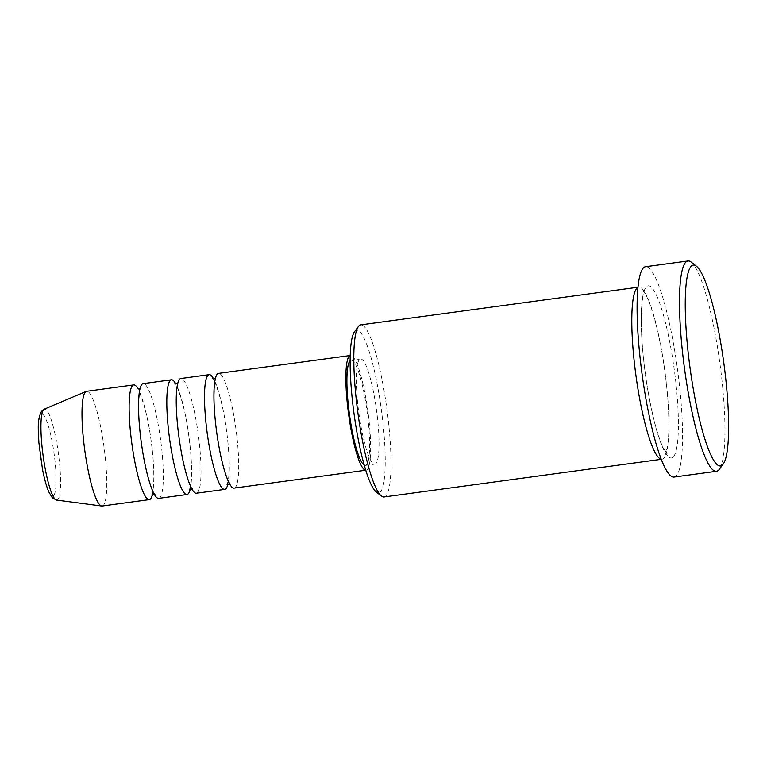 <?xml version="1.0" encoding="UTF-8"?>
<svg xmlns="http://www.w3.org/2000/svg" width="767" height="767" viewBox="0 0 767 767"><rect width="100%" height="100%" fill="white"/><g stroke="black" fill="none" stroke-linecap="round" stroke-linejoin="round"><path stroke-width="0.58" stroke-dasharray="3.83 2.88" d="M234.108 488.119A57.889 9.75 82.3 0 0 235.642 487.055A57.889 9.75 82.3 0 0 235.287 424.544A57.889 9.75 82.3 0 0 218.537 373.395M227.866 484.236A57.889 9.75 82.3 0 0 226.562 430.718A57.889 9.75 82.3 0 0 213.552 378.802M196.419 493.239A57.889 9.75 82.3 0 0 197.953 492.174A57.889 9.75 82.3 0 0 197.589 429.664A57.889 9.75 82.3 0 0 180.839 378.514M190.178 489.356A57.889 9.75 82.3 0 0 188.874 435.838A57.889 9.75 82.3 0 0 175.854 383.922M158.721 498.358A57.889 9.75 82.3 0 0 160.255 497.294A57.889 9.75 82.3 0 0 159.9 434.784A57.889 9.75 82.3 0 0 143.141 383.634M152.48 494.466A57.889 9.75 82.3 0 0 151.176 440.958A57.889 9.75 82.3 0 0 138.165 389.042M354.479 331.795A82.011 13.816 -97.7 0 1 379.291 395.897A82.011 13.816 -97.7 0 1 380.883 491.321A82.011 13.816 -97.7 0 1 376.213 491.944M384.075 496.968A86.834 14.631 82.3 0 0 386.376 495.377A86.834 14.631 82.3 0 0 385.839 401.611A86.834 14.631 82.3 0 0 360.711 324.872M661.259 459.193A86.834 14.631 82.3 0 0 662.074 459.212A86.834 14.631 82.3 0 0 664.375 457.621A86.834 14.631 82.3 0 0 663.838 363.855A86.834 14.631 82.3 0 0 638.71 287.126A86.834 14.631 82.3 0 0 637.933 287.366M366.041 470.2L365.773 470.238A57.889 9.75 82.3 0 0 366.041 470.2A57.889 9.75 82.3 0 0 367.575 469.145A57.889 9.75 82.3 0 0 367.22 406.635A57.889 9.75 82.3 0 0 350.461 355.476A57.889 9.75 82.3 0 0 350.193 355.543M364.277 465.185A53.067 8.945 82.3 0 0 365.399 465.425A53.067 8.945 82.3 0 0 366.799 464.447A53.067 8.945 82.3 0 0 366.473 407.152A53.067 8.945 82.3 0 0 351.113 360.26A53.067 8.945 82.3 0 0 350.097 360.787M359.138 359.953A53.067 8.945 82.3 0 0 359.464 417.248A53.067 8.945 82.3 0 0 374.823 464.14A53.067 8.945 82.3 0 0 376.223 463.172A53.067 8.945 82.3 0 0 375.897 405.868A53.067 8.945 82.3 0 0 360.538 358.975A53.067 8.945 82.3 0 0 359.138 359.953M674.097 477.055A106.134 17.881 82.3 0 0 676.897 475.109A106.134 17.881 82.3 0 0 676.245 360.509A106.134 17.881 82.3 0 0 645.536 266.724M102.184 506.028A57.889 9.75 82.3 0 0 103.708 504.974A57.889 9.75 82.3 0 0 103.353 442.463A57.889 9.75 82.3 0 0 86.604 391.304M691.182 262.103A106.134 17.881 -97.7 0 1 719.935 363.683A106.134 17.881 -97.7 0 1 719.331 469.318M53.92 495.194A41.265 6.951 -97.7 0 1 41.428 462.952A41.265 6.951 -97.7 0 1 40.632 414.937A41.265 6.951 -97.7 0 1 53.115 447.19A41.265 6.951 -97.7 0 1 53.92 495.194M56.585 500.094A45.924 7.737 82.3 0 0 58.158 499.259A45.924 7.737 82.3 0 0 57.717 448.637A45.924 7.737 82.3 0 0 44.237 409.185M673.79 456.346A86.834 14.631 82.3 0 0 672.113 355.303A86.834 14.631 82.3 0 0 645.833 287.433A86.834 14.631 82.3 0 0 647.521 388.476A86.834 14.631 82.3 0 0 673.79 456.346M228.748 483.977L230.608 484.341L228 479.921C223.216 468.905 219.113 449.97 216.62 431.255C211.922 402.397 215.115 374.603 216.169 377.968L214.472 378.812M227.051 484.821L228.384 479.96C230.081 468.1 228.988 448.647 226.37 429.846C223.178 400.662 212.689 374.89 212.612 378.447M191.06 489.097L192.92 489.461L190.302 485.032C185.518 474.025 181.415 455.09 178.922 436.375C174.224 407.517 177.417 379.723 178.471 383.088L176.774 383.931M189.363 489.94L190.686 485.08C192.383 473.22 191.29 453.767 188.682 434.966C185.48 405.781 175.001 380.001 174.914 383.567M153.362 494.216L155.222 494.581L152.614 490.151C147.82 479.145 143.717 460.21 141.233 441.495C136.536 412.627 139.719 384.842 140.773 388.198L139.086 389.051M151.665 495.06L152.988 490.19C154.685 478.34 153.592 458.887 150.984 440.076C147.791 410.901 137.303 385.12 137.216 388.687M644.999 290.952L642.976 291.134L645.114 293.761C646.964 296.666 648.978 301.316 651.183 307.72C656.571 323.933 661.058 344.642 664.634 369.876C668.968 400.719 670.185 432.109 667.376 447.286L665.123 454.217L667.223 453.93L663.541 448.532C656.581 434.668 649.313 403.758 645.22 372.647C640.359 337.883 640.378 303.722 643.58 294.442L644.999 290.952M365.399 465.425L374.823 464.14M661.307 459.318L662.074 459.212M637.943 287.232L638.71 287.126M351.113 360.26L360.538 358.975"/><path stroke-width="1.15" d="M350.193 355.514L218.537 373.395A57.889 9.75 82.3 0 0 217.003 374.449A57.889 9.75 82.3 0 0 217.358 436.96A57.889 9.75 82.3 0 0 234.108 488.119L365.773 470.238A57.889 9.75 82.3 0 1 349.167 418.226A57.889 9.75 82.3 0 1 348.937 356.54A57.889 9.75 82.3 0 1 350.193 355.543M213.552 378.802A57.889 9.75 82.3 0 0 209.113 374.67A57.889 9.75 82.3 0 0 207.579 375.734A57.889 9.75 82.3 0 0 207.934 438.245A57.889 9.75 82.3 0 0 224.693 489.394A57.889 9.75 82.3 0 0 226.217 488.339A57.889 9.75 82.3 0 0 227.866 484.236M209.113 374.67L180.839 378.514A57.889 9.75 82.3 0 0 179.305 379.569A57.889 9.75 82.3 0 0 179.66 442.08A57.889 9.75 82.3 0 0 196.419 493.239L224.693 489.394M175.854 383.922A57.889 9.75 82.3 0 0 171.415 379.79A57.889 9.75 82.3 0 0 169.881 380.854A57.889 9.75 82.3 0 0 170.236 443.364A57.889 9.75 82.3 0 0 186.995 494.514A57.889 9.75 82.3 0 0 188.529 493.459A57.889 9.75 82.3 0 0 190.178 489.356M171.415 379.79L143.141 383.634A57.889 9.75 82.3 0 0 141.617 384.689A57.889 9.75 82.3 0 0 141.972 447.199A57.889 9.75 82.3 0 0 158.721 498.358L186.995 494.514M138.165 389.042A57.889 9.75 82.3 0 0 133.717 384.909A57.889 9.75 82.3 0 0 132.192 385.974A57.889 9.75 82.3 0 0 132.547 448.474A57.889 9.75 82.3 0 0 149.297 499.633A57.889 9.75 82.3 0 0 150.831 498.569A57.889 9.75 82.3 0 0 152.48 494.466M637.943 287.232L360.711 324.872A86.834 14.631 82.3 0 0 358.41 326.464A86.834 14.631 82.3 0 0 358.4 326.483A86.834 14.631 82.3 0 0 357.892 412.886A86.834 14.631 82.3 0 0 381.429 496.038L376.213 491.944A82.011 13.816 -97.7 0 1 353.99 413.423A82.011 13.816 -97.7 0 1 354.469 331.814A82.011 13.816 -97.7 0 1 354.479 331.795M381.429 496.038A86.834 14.631 82.3 0 0 384.075 496.968L661.307 459.318M690.616 266.964A101.302 17.066 82.3 0 0 692.582 384.842A101.302 17.066 82.3 0 0 723.243 464.016A101.302 17.066 82.3 0 0 723.252 464.006A101.302 17.066 82.3 0 0 723.847 363.194A101.302 17.066 82.3 0 0 696.388 266.197A101.302 17.066 82.3 0 0 690.616 266.964M719.331 469.318A106.134 17.881 -97.7 0 1 719.321 469.337A106.134 17.881 -97.7 0 1 716.503 471.293A106.134 17.881 -97.7 0 1 685.784 377.508A106.134 17.881 -97.7 0 1 685.132 262.908A106.134 17.881 -97.7 0 1 687.941 260.972A106.134 17.881 -97.7 0 1 691.182 262.103L696.388 266.197M637.933 287.366A86.834 14.631 82.3 0 0 636.409 288.718A86.834 14.631 82.3 0 0 636.591 380.135A86.834 14.631 82.3 0 0 661.259 459.193M350.097 360.787A53.067 8.945 82.3 0 0 349.714 361.228A53.067 8.945 82.3 0 0 349.579 415.359A53.067 8.945 82.3 0 0 364.277 465.185M687.941 260.972L645.536 266.724A106.134 17.881 82.3 0 0 642.727 268.671A106.134 17.881 82.3 0 0 643.379 383.27A106.134 17.881 82.3 0 0 674.097 477.055L716.503 471.293M133.717 384.909L86.604 391.304A57.889 9.75 82.3 0 0 86.163 391.429A57.889 9.75 82.3 0 0 85.07 392.368A57.889 9.75 82.3 0 0 85.233 453.565A57.889 9.75 82.3 0 0 101.733 506.028A57.889 9.75 82.3 0 0 102.184 506.028L149.297 499.633M719.321 469.337A106.134 17.881 -97.7 0 1 719.312 469.356L723.252 464.006M43.374 409.933A45.924 7.737 82.3 0 0 43.498 458.484A45.924 7.737 82.3 0 0 56.585 500.094L52.309 497.754L48.695 491.705C45.569 484.092 43.537 474.783 42.453 469.068L38.868 442.501C38.36 429.021 36.989 420.297 41.466 411.428L44.237 409.185A45.924 7.737 82.3 0 0 43.374 409.933M215.354 378.553L212.612 378.447M227.061 484.821L229.669 483.987M177.656 383.673L174.914 383.567M189.363 489.94L191.98 489.106M139.968 388.792L137.226 388.687M151.665 495.06L154.282 494.226M354.469 331.814L358.4 326.483M56.585 500.094L101.733 506.028M44.237 409.185L86.163 391.429"/></g></svg>
